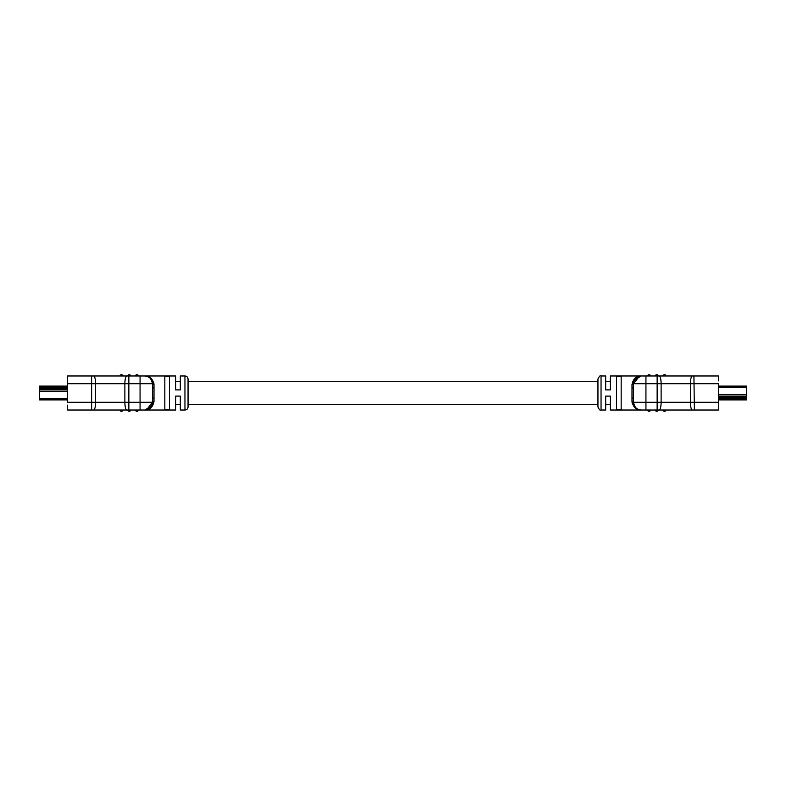 <?xml version="1.0" encoding="UTF-8"?>
<svg xmlns="http://www.w3.org/2000/svg" width="786" height="786" viewBox="0 0 786 786"><rect width="100%" height="100%" fill="white"/><g stroke="black" fill="none" stroke-linecap="round" stroke-linejoin="round"><path stroke-width="1.18" d="M188.05 393L188.05 406.932C187.874 408.808 186.842 409.84 184.956 410.027L184.956 375.973C186.842 376.16 187.874 377.192 188.05 379.068L188.05 393M184.956 410.027L180.318 410.027L180.318 396.095L175.671 396.095L175.671 410.027L67.586 410.027L67.449 405.104M169.481 409.742L169.481 376.258L164.834 376.258L164.834 409.742L169.481 409.742M152.455 387.695L153.997 388.137L153.997 401.518C152.7 407.384 149.605 410.223 144.712 410.027A7.742 7.742 0 0 0 152.455 402.285L152.455 383.715C151.325 378.331 148.751 375.747 144.712 375.973L140.065 375.973L144.712 375.973A7.742 7.742 0 0 1 152.455 383.715A1.552 0.776 180 0 0 153.997 384.482L153.81 382.772M39.457 387.017L67.35 387.017L67.36 386.113L39.457 386.113L39.457 399.887L67.36 399.887M91.628 410.027L91.628 402.285L67.4 402.285A547.96 547.96 0 0 1 67.4 383.715L67.586 375.973L140.065 375.973L140.065 383.715L67.4 383.715M67.547 377.28L67.488 379.392M67.517 407.954L67.586 410.027M127.686 375.973A1.582 1.582 0 0 1 129.238 374.706A1.582 1.582 0 0 0 127.686 375.973L126.87 375.973A7.742 1.985 90 0 0 124.876 383.715L124.876 402.285L128.855 402.285L128.855 375.973M91.628 375.973L91.628 402.285L124.876 402.285A7.742 1.985 -90 0 0 126.87 410.027L127.686 410.027A1.582 1.582 0 0 0 130.781 410.027A1.582 1.582 0 0 1 129.238 411.294A1.582 1.582 0 0 0 130.781 410.027A1.582 1.582 0 0 1 127.686 410.027M128.855 410.027L128.855 402.285L140.065 402.285L140.065 410.027L144.712 410.027A7.742 7.742 0 0 0 152.455 402.285A1.552 0.776 180 0 1 153.997 401.518M146.599 409.791L152.455 402.285L140.065 402.285L140.065 383.715L152.455 383.715M151.61 405.802L144.929 410.027M149.762 377.339L145.243 375.983M184.956 375.973L180.318 375.973L180.318 389.905L175.671 389.905L175.671 375.973L144.712 375.973C149.605 375.777 152.7 378.616 153.997 384.482L153.997 388.137M136.97 411.294A1.582 1.582 0 0 1 135.428 410.027A1.582 1.582 0 0 0 138.523 410.027A1.582 1.582 0 0 1 136.97 411.294M121.496 411.294A1.582 1.582 0 0 1 119.944 410.027A1.582 1.582 0 0 0 123.038 410.027A1.582 1.582 0 0 1 121.496 411.294M152.455 398.305L153.997 397.863M136.97 374.706A1.582 1.582 0 0 1 138.523 375.973A1.582 1.582 0 0 0 135.428 375.973A1.582 1.582 0 0 1 136.97 374.706M129.238 374.706A1.582 1.582 0 0 1 130.781 375.973A1.582 1.582 0 0 0 129.238 374.706M121.496 374.706A1.582 1.582 0 0 1 123.038 375.973A1.582 1.582 0 0 0 119.944 375.973A1.582 1.582 0 0 1 121.496 374.706M39.457 388.864L39.457 390.141M39.3 396.331L39.457 397.323M39.457 397.294L39.457 395.437M597.95 393L597.95 379.068C599.256 376.219 600.288 375.187 601.044 375.973L601.044 410.027C600.288 410.813 599.256 409.781 597.95 406.932L597.95 393M601.044 375.973L605.682 375.973L605.682 389.905L610.329 389.905L610.329 375.973L718.414 375.973L718.551 380.896M616.519 376.258L616.519 409.742L621.166 409.742L621.166 376.258L616.519 376.258M692.387 375.973A7.742 1.985 90 0 0 690.393 383.715L690.393 402.285L718.601 402.285A547.96 547.96 0 0 0 718.601 383.715L645.935 383.715L645.935 402.285L633.545 402.285L633.545 398.305L632.003 397.863L632.003 384.482C633.3 378.616 636.395 375.777 641.288 375.973A7.742 7.742 0 0 0 633.545 383.715L633.545 402.285C634.675 407.669 637.25 410.253 641.288 410.027L645.935 410.027L641.288 410.027A7.742 7.742 0 0 1 633.545 402.285A1.552 0.776 0 0 0 632.003 401.518L632.19 403.228M746.543 398.983L718.65 398.983L718.64 399.887L746.543 399.887L746.543 386.113L718.64 386.113M718.601 402.285L718.414 410.027L645.935 410.027L645.935 402.285L690.393 402.285A7.742 1.985 -90 0 0 692.387 410.027L694.372 410.027L693.92 375.973M718.453 408.72L718.512 406.608M718.483 378.046L718.414 375.973M658.314 410.027A1.582 1.582 0 0 1 655.219 410.027A1.582 1.582 0 0 0 656.762 411.294A1.582 1.582 0 0 1 655.219 410.027A1.582 1.582 0 0 0 658.314 410.027L659.13 410.027A7.742 1.985 -90 0 0 661.124 402.285L661.124 383.715A7.742 1.985 90 0 0 659.13 375.973M678.436 410.027L679.988 410.027M639.401 376.209L633.545 383.715L633.545 387.695L632.003 388.137M678.436 375.973L679.988 375.973M633.545 383.715L645.935 383.715L645.935 375.973L641.288 375.973A7.742 7.742 0 0 0 633.545 383.715A1.552 0.776 0 0 1 632.003 384.482M634.39 380.198L641.071 375.973M636.238 408.661L640.757 410.017M601.044 410.027L605.682 410.027L605.682 396.095L610.329 396.095L610.329 410.027L641.288 410.027C636.395 410.223 633.3 407.384 632.003 401.518L632.003 397.863M658.314 375.973A1.582 1.582 0 0 0 656.762 374.706A1.582 1.582 0 0 1 658.314 375.973A1.582 1.582 0 0 0 656.762 374.706A1.582 1.582 0 0 1 658.314 375.973M650.572 375.973A1.582 1.582 0 0 0 649.03 374.706A1.582 1.582 0 0 1 650.572 375.973A1.582 1.582 0 0 0 649.03 374.706A1.582 1.582 0 0 1 650.572 375.973M647.477 375.973A1.582 1.582 0 0 1 649.03 374.706A1.582 1.582 0 0 0 647.477 375.973M655.219 375.973A1.582 1.582 0 0 1 656.762 374.706A1.582 1.582 0 0 0 655.219 375.973M664.504 374.706A1.582 1.582 0 0 1 666.056 375.973A1.582 1.582 0 0 0 662.962 375.973A1.582 1.582 0 0 1 666.056 375.973A1.582 1.582 0 0 0 662.962 375.973A1.582 1.582 0 0 1 664.504 374.706M649.03 411.294A1.582 1.582 0 0 0 650.572 410.027A1.582 1.582 0 0 1 647.477 410.027A1.582 1.582 0 0 0 650.572 410.027A1.582 1.582 0 0 1 647.477 410.027A1.582 1.582 0 0 0 649.03 411.294M664.504 411.294A1.582 1.582 0 0 1 662.962 410.027A1.582 1.582 0 0 0 664.504 411.294A1.582 1.582 0 0 1 662.962 410.027A1.582 1.582 0 0 0 666.056 410.027A1.582 1.582 0 0 1 664.504 411.294M746.543 397.136L746.543 395.859M746.7 389.669L746.543 388.677M746.543 388.706L746.543 390.563M93.613 410.027A7.742 1.985 -90 0 0 95.607 402.285L95.607 383.715A7.742 1.985 90 0 0 93.613 375.973M67.341 388.137L39.457 388.137M67.331 388.991L39.457 388.991M67.331 389.728L39.457 389.728M67.321 391.222L39.457 391.222M67.341 398.345L39.457 398.345M657.145 375.973L657.145 410.027M718.659 397.863L746.543 397.863M718.669 397.009L746.543 397.009M718.669 396.272L746.543 396.272M718.679 394.778L746.543 394.778M718.659 387.655L746.543 387.655M610.329 404.299L605.682 404.299M597.95 404.299L188.05 404.299M180.318 404.299L175.671 404.299M610.329 381.701L605.682 381.701M597.95 381.701L188.05 381.701M180.318 381.701L175.671 381.701M147.326 376.425L149.242 377.427M638.674 409.575L636.758 408.573"/></g></svg>
